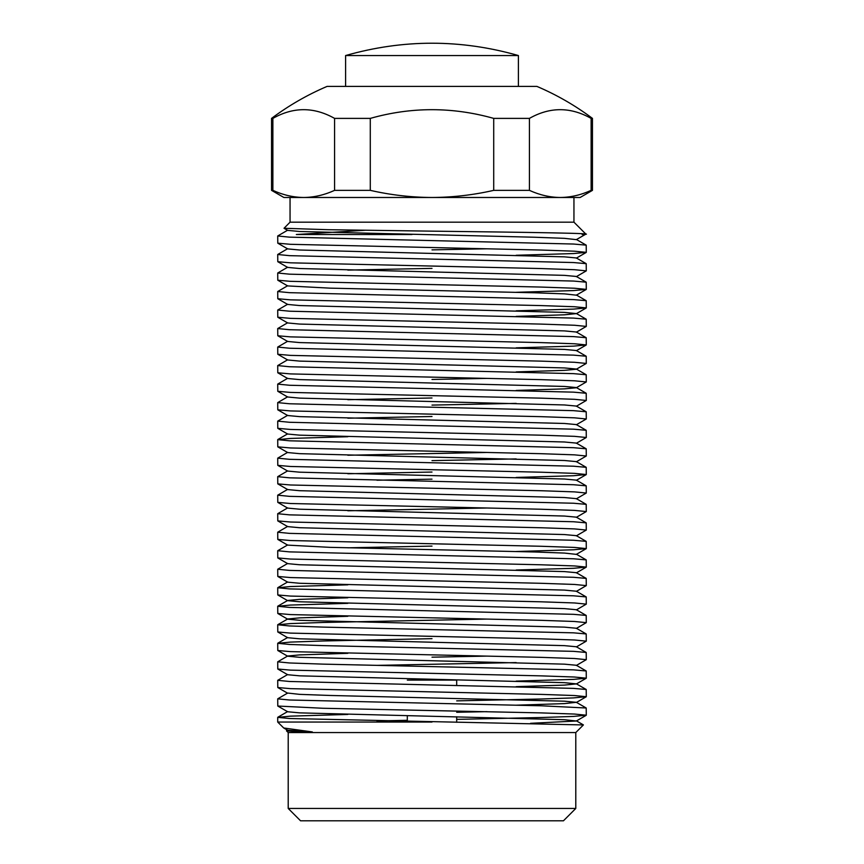 <?xml version="1.0" encoding="UTF-8"?>
<svg xmlns="http://www.w3.org/2000/svg" width="864" height="864" viewBox="0 0 864 864"><rect width="100%" height="100%" fill="white"/><g stroke="black" fill="none" stroke-linecap="round" stroke-linejoin="round"><path stroke-width="1.3" d="M456.689 685.422L456.689 680.087L407.311 680.087M573.944 222.167L290.056 222.167L284.029 228.28L328.428 229.716L432 231.152C527.159 232.286 606.053 233.42 582.142 234.511L585.857 234.09L573.944 222.167L573.944 197.489L560.272 197.489L580.111 197.489L592.456 190.361L591.127 190.361C580.975 194.994 570.683 197.37 560.272 197.489C549.85 197.37 539.568 194.994 529.416 190.361L493.711 190.361C473.407 194.994 452.833 197.37 432 197.489L560.272 197.489M412.009 234.511L296.341 234.511L364.954 230.288M288.209 808.456L575.791 808.456L563.447 820.8L300.553 820.8L288.209 808.456L288.209 732.553L575.791 732.553L583.394 724.95L289.462 718.513L277.711 717.358L290.444 716.148L347.836 714.442M432 249.869L487.026 248.8M277.711 235.98L277.787 243.184L290.444 244.307L541.102 250.042L574.538 251.197L586.289 252.353L586.213 245.149L573.556 244.037L289.462 237.146L277.711 235.98L287.669 230.191M586.289 252.353L573.556 253.562L516.164 255.269M277.711 254.502L277.787 261.706L290.444 262.818L541.102 268.553L574.538 269.708L586.289 270.864L586.213 263.671L573.556 262.548L289.462 255.658L277.711 254.502L287.669 248.702M586.289 270.864L576.331 276.664M277.711 273.013L277.787 280.217L290.444 281.329L541.102 287.064L574.538 288.23L586.289 289.386L586.213 282.182L573.556 281.059L289.462 274.169L277.711 273.013L287.669 267.214M586.289 289.386L573.556 290.585L516.164 292.302M277.711 291.524L277.787 298.728L290.444 299.851L541.102 305.586L574.538 306.742L586.289 307.897L586.213 300.694L573.556 299.581L289.462 292.68L277.711 291.524L287.669 285.736M586.289 307.897L573.556 309.107L516.164 310.813M277.711 310.046L277.787 317.239L290.444 318.362L541.102 324.097L574.538 325.253L586.289 326.408L586.213 319.205L573.556 318.092L289.462 311.202L277.711 310.046L287.669 304.247M586.289 326.408L576.331 332.208M277.711 328.558L277.787 335.761L290.444 336.874L541.102 342.608L574.538 343.764L586.289 344.93L586.213 337.727L573.556 336.604L289.462 329.713L277.711 328.558L287.669 322.758M586.289 344.93L573.556 346.129L516.164 347.846M277.711 347.069L277.787 354.272L290.444 355.385L541.102 361.13L574.538 362.286L586.289 363.442L586.213 356.238L573.556 355.126L289.462 348.224L277.711 347.069L287.669 341.269M586.289 363.442L576.331 369.241L564.43 370.354L516.164 371.92M432 379.469L487.026 378.4M277.711 365.58L277.787 372.784L290.444 373.907L541.102 379.642L574.538 380.797L586.289 381.953L586.213 374.749L573.556 373.637L289.462 366.746L277.711 365.58L287.669 359.791M586.289 381.953L576.331 387.752L564.43 388.865L516.164 390.442M277.711 384.102L277.787 391.306L290.444 392.418L541.102 398.153L574.538 399.308L586.289 400.464L586.213 393.271L573.556 392.148L289.462 385.258L277.711 384.102L287.669 378.302M586.289 400.464L576.331 406.264M516.164 403.391L432 405.097M277.711 402.613L277.787 409.817L290.444 410.929L541.102 416.664L574.538 417.83L586.289 418.986L586.213 411.782L573.556 410.659L289.462 403.769L277.711 402.613L287.669 396.814M586.289 418.986L576.331 424.775M277.711 421.124L277.787 428.328L290.444 429.451L541.102 435.186L574.538 436.342L586.289 437.497L586.213 430.294L573.556 429.181L289.462 422.28L277.711 421.124L287.669 415.336M586.289 437.497L576.331 443.297M347.836 455.242L487.026 452.455M277.711 439.646L277.787 446.839L290.444 447.962L541.102 453.697L574.538 454.853L586.289 456.008L586.213 448.805L573.556 447.692L289.462 440.802L277.711 439.646L290.444 438.437L347.836 436.72M586.289 456.008L576.331 461.808M516.164 458.924L432 460.642M277.711 458.158L277.787 465.361L290.444 466.474L541.102 472.208L574.538 473.364L586.289 474.53L586.213 467.327L573.556 466.204L289.462 459.313L277.711 458.158L287.669 452.358M586.289 474.53L573.556 475.729L516.164 477.446M277.711 476.669L277.787 483.872L290.444 484.985L541.102 490.73L574.538 491.886L586.289 493.042L586.213 485.838L573.556 484.726L289.462 477.824L277.711 476.669L287.669 470.869M586.289 493.042L576.331 498.841M347.836 510.786L487.026 508M277.711 495.18L277.787 502.384L290.444 503.507L541.102 509.242L574.538 510.397L586.289 511.553L586.213 504.349L573.556 503.237L289.462 496.346L277.711 495.18L287.669 489.391M586.289 511.553L576.331 517.352M277.711 513.702L277.787 520.906L290.444 522.018L541.102 527.753L574.538 528.908L586.289 530.064L586.213 522.871L573.556 521.748L289.462 514.858L277.711 513.702L287.669 507.902M586.289 530.064L576.331 535.864M277.711 532.213L277.787 539.417L290.444 540.529L541.102 546.264L574.538 547.43L586.289 548.586L586.213 541.382L573.556 540.259L289.462 533.369L277.711 532.213L287.669 526.414M586.289 548.586L573.556 549.785L516.164 551.502M277.711 550.724L277.787 557.928L290.444 559.051L541.102 564.786L574.538 565.942L586.289 567.097L586.213 559.894L573.556 558.781L289.462 551.88L277.711 550.724L287.669 544.936M586.289 567.097L573.556 568.307L516.164 570.013M277.711 569.246L277.787 576.439L290.444 577.562L541.102 583.297L574.538 584.453L586.289 585.608L586.213 578.405L573.556 577.292L289.462 570.402L277.711 569.246L287.669 563.447M586.289 585.608L576.331 591.408M277.711 587.758L277.787 594.961L290.444 596.074L541.102 601.808L574.538 602.964L586.289 604.13L586.213 596.927L573.556 595.804L289.462 588.913L277.711 587.758L290.444 586.548L347.836 584.842M586.289 604.13L576.331 609.919M277.711 624.78L277.787 631.984L290.444 633.107L541.102 638.842L574.538 639.997L586.289 641.153L586.213 633.949L573.556 632.837L322.898 627.102L289.462 625.946L277.711 624.78L290.444 623.581L322.898 622.469L487.026 619.088M277.711 606.269L277.787 613.472L290.444 614.585L541.102 620.33L574.538 621.486L586.289 622.642L586.213 615.438L573.556 614.326L289.462 607.424L277.711 606.269L290.444 605.059L347.836 603.353M586.289 622.642L576.331 628.441M586.289 641.153L576.331 646.952M432 657.18L487.026 656.111M277.711 643.302L277.787 650.506L290.444 651.618L541.102 657.353L574.538 658.508L586.289 659.664L586.213 652.471L573.556 651.348L322.898 645.613L289.462 644.458L277.711 643.302L290.444 642.092L322.898 640.98L432 638.669M586.289 659.664L576.331 665.464M516.164 662.591L376.974 665.366M277.711 661.813L277.787 669.017L290.444 670.129L541.102 675.864L574.538 677.03L586.289 678.186L586.213 670.982L573.556 669.859L322.898 664.124L289.462 662.969L277.711 661.813L287.669 656.014L299.57 654.901L347.836 653.324M586.289 678.186L573.556 679.385L516.164 681.102M277.711 680.324L277.787 687.528L290.444 688.651L541.102 694.386L574.538 695.542L586.289 696.697L586.213 689.494L573.556 688.381L289.462 681.48L277.711 680.324L287.669 674.536M586.289 696.697L573.556 697.907L541.102 699.008L456.689 700.866M456.689 712.271L487.026 711.655M277.711 698.846L277.787 706.039L322.898 708.264L541.102 712.897L574.538 714.053L586.289 715.208L586.213 708.005L541.102 705.78L289.462 700.002L277.711 698.846L287.669 693.047L299.57 694.354L329.886 695.455L564.43 701.19L576.331 702.302L586.213 708.005M586.289 715.208L573.556 716.418L541.102 717.53L456.689 719.377M347.836 270.097L432 268.38M347.836 399.697L432 397.98M347.836 418.208L432 416.502M347.836 473.753L432 472.046M432 479.153L376.974 480.222M347.836 547.808L432 546.102M407.311 720.306L376.974 720.911M432 722.056L277.711 722.056L277.711 717.358M518.4 86.4L518.4 55.544L345.6 55.544L345.6 86.4L327.089 86.4L536.911 86.4C556.708 94.835 575.219 105.505 592.456 118.39L591.127 118.39L591.127 190.361M277.711 722.056L283.716 727.985L312.336 731.927L287.669 730.264L283.716 727.985M530.528 723.319L576.331 721.008L564.43 719.701L299.57 712.865L287.669 711.752L277.787 706.039M516.164 705.186L564.43 703.609L576.331 702.302M516.164 686.664L564.43 685.098L576.407 683.888L564.43 682.668L299.57 675.832L287.669 674.719L277.787 669.017M586.213 670.982L576.331 665.269L564.43 664.157L299.57 657.32L287.669 656.208L277.787 650.506M586.213 652.471L576.331 646.758L564.43 645.646L299.57 638.809L287.669 637.697L277.787 631.984M586.213 633.949L576.331 628.247L564.43 627.134L299.57 620.298L287.669 619.175L277.787 613.472M277.787 624.694L287.669 618.991L299.57 617.868L347.836 616.302M586.213 615.438L576.331 609.736L564.43 608.612L299.57 601.776L287.669 600.664L277.787 594.961M277.787 606.182L287.669 600.469L299.57 599.357L347.836 597.791M586.213 596.927L576.331 591.214L564.43 590.101L299.57 583.265L287.669 582.152L277.787 576.439M586.213 578.405L576.331 572.702L564.43 571.59L299.57 564.754L287.669 563.641L277.787 557.928M586.213 548.672L576.331 554.375L564.43 553.068L534.114 551.966L329.886 547.344L287.669 545.119L277.787 539.417M586.213 541.382L576.331 535.669L564.43 534.557L299.57 527.72L287.669 526.608L277.787 520.906M586.213 522.871L576.331 517.158L564.43 516.046L299.57 509.209L287.669 508.097L277.787 502.384M586.213 504.349L576.331 498.647L564.43 497.534L299.57 490.698L287.669 489.575L277.787 483.872M586.213 485.838L576.331 480.136L564.43 479.012L299.57 472.176L287.669 471.064L277.787 465.361M586.213 467.327L576.331 461.614L564.43 460.501L299.57 453.665L287.669 452.552L277.787 446.839M586.213 448.805L576.331 443.102L564.43 441.99L299.57 435.154L287.669 434.041L277.787 428.328M586.213 430.294L576.331 424.591L564.43 423.468L299.57 416.632L287.669 415.519L277.787 409.817M586.213 411.782L576.331 406.069L564.43 404.957L299.57 398.12L287.669 397.008L277.787 391.306M586.213 393.271L576.331 387.558L564.43 386.446L299.57 379.609L287.669 378.497L277.787 372.784M586.213 374.749L576.331 369.047L564.43 367.934L299.57 361.098L287.669 359.975L277.787 354.272M586.213 356.238L576.331 350.536L564.43 349.412L299.57 342.576L287.669 341.464L277.787 335.761M586.213 337.727L576.331 332.014L564.43 330.901L299.57 324.065L287.669 322.952L277.787 317.239M516.164 316.386L564.43 314.809L576.407 313.6L564.43 312.39L299.57 305.554L287.669 304.441L277.787 298.728M586.213 289.472L576.331 295.175L564.43 293.868L534.114 292.766L329.886 288.144L287.669 285.919L277.787 280.217M586.213 282.182L576.331 276.469L564.43 275.357L299.57 268.52L287.669 267.408L277.787 261.706M586.213 263.671L576.331 257.958L564.43 256.846L299.57 250.009L287.669 248.897L277.787 243.184M585.835 234.144L576.331 239.641L564.43 238.334L534.114 237.222L299.57 231.498L287.669 230.375L284.029 228.28M312.336 731.927L293.317 731.365L286.47 730.814L287.669 730.069M303.728 197.489L432 197.489C411.167 197.37 390.593 194.994 370.289 190.361L334.584 190.361C324.432 194.994 314.15 197.37 303.728 197.489C293.317 197.37 283.025 194.994 272.873 190.361L271.544 190.361L283.889 197.489L303.728 197.489L290.056 197.489L290.056 222.167M529.416 190.361L529.416 118.39C549.893 106.78 570.467 106.78 591.127 118.39M529.416 118.39L493.711 118.39L493.711 190.361M370.289 190.361L370.289 118.39C411.242 106.78 452.39 106.78 493.711 118.39M370.289 118.39L334.584 118.39L334.584 190.361M272.873 190.361L272.873 118.39C293.35 106.78 313.924 106.78 334.584 118.39M272.873 118.39L271.544 118.39C288.781 105.505 307.292 94.835 327.089 86.4M407.311 715.792L407.311 721.526M575.791 808.456L575.791 732.553M586.213 252.439L576.331 258.152M586.213 307.984L576.331 313.697M586.213 345.017L576.331 350.719M586.213 474.617L576.331 480.319M586.213 567.184L576.331 572.897M586.213 678.272L576.331 683.975M277.787 687.528L287.669 693.241M586.213 696.784L576.331 702.497M586.213 715.306L576.331 721.008M576.331 720.814L583.373 724.885M287.669 711.558L277.787 717.271M576.331 683.791L586.213 689.494M287.669 637.502L277.787 643.205M287.669 581.958L277.787 587.671M576.331 554.191L586.213 559.894M287.669 433.847L277.787 439.549M576.331 313.502L586.213 319.205M576.331 294.991L586.213 300.694M576.331 239.447L586.213 245.149M288.209 732.553L286.47 730.814M592.456 190.361L592.456 118.39M271.544 190.361L271.544 118.39M518.4 55.544C460.804 39.107 403.196 39.107 345.6 55.544M456.689 716.774L456.689 722.304"/></g></svg>
